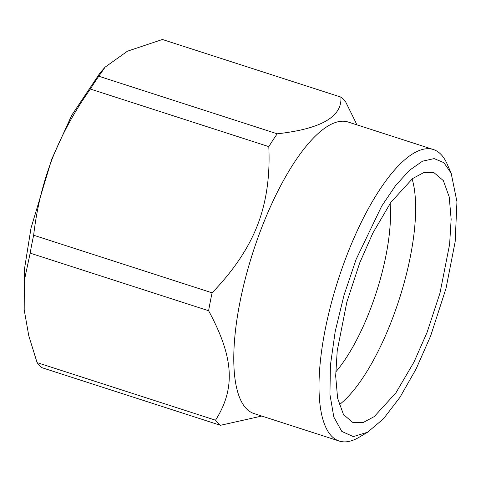 <?xml version="1.0" encoding="UTF-8"?>
<svg xmlns="http://www.w3.org/2000/svg" width="481" height="481" viewBox="0 0 481 481"><rect width="100%" height="100%" fill="white"/><g stroke="black" fill="none" stroke-linecap="round" stroke-linejoin="round"><path stroke-width="0.72" d="M390.103 203.463A112.656 37.181 -72.1 0 1 369.907 310.449A112.656 37.181 -72.1 0 1 335.708 372.005M412.097 178.932A131.433 43.374 -72.1 0 1 391.582 320.857A131.433 43.374 -72.1 0 1 339.213 404.774M427.098 332.317L413.967 362.109L395.875 392.917L374.23 416.606L363.149 422.522L353.042 422.667L343.488 414.568L337.608 398.232L335.678 375.986L337.211 350.835L346.843 302.074L359.728 262.848L372.859 233.057L390.951 202.248L412.596 178.559L423.677 172.643L433.784 172.499L443.338 180.597L449.218 196.933L451.148 219.18L449.615 244.33L439.983 293.091L427.098 332.317M430.639 335.972L416.065 369.029L399.97 397.288L383.429 418.849L367.562 432.245L353.301 436.598L341.787 431.415L333.82 417.033L329.936 394.468L330.411 365.253L335.215 331.391L344.005 295.214L356.187 259.193L381.716 206.084L395.641 185.51L409.463 170.298L422.51 161.183L434.169 158.604L443.879 162.674L451.16 173.214L456.95 201.737L455.17 241.672L446.043 288.269L430.639 335.972M367.568 432.251L359.054 437.289A153.174 50.553 -72.1 0 1 339.267 441.059A153.174 50.553 -72.1 0 1 338.203 279.768A153.174 50.553 -72.1 0 1 433.357 149.519A153.174 50.553 -72.1 0 1 447.204 164.147L451.166 173.214M339.267 441.059L254.04 413.558A153.174 50.553 -72.1 0 1 261.832 227.309A153.174 50.553 -72.1 0 1 348.13 122.018L433.357 149.519M355.285 121.398L345.803 102.182A175.902 58.051 107.9 0 0 340.861 97.09L162.416 39.496L127.447 51.19L105.123 67.142L98.791 76.22A175.902 58.051 107.9 0 0 90.362 89.039L268.801 146.627A175.902 58.051 -72.1 0 1 277.23 133.808C321.182 128.896 342.394 116.655 340.861 97.09M220.472 425.306L42.033 367.712A175.902 58.051 107.9 0 1 37.091 362.62L215.53 420.208A175.902 58.051 107.9 0 0 220.472 425.306L261.778 416.053M212.097 292.821L33.652 235.233A175.902 58.051 107.9 0 0 30.165 253.144L208.61 310.732A175.902 58.051 107.9 0 1 212.097 292.821C233.441 270.737 248.575 248.202 257.491 225.222C266.402 202.242 270.172 176.04 268.801 146.627M215.53 420.208C235.756 388.329 233.838 357.347 208.61 310.732M98.791 76.22L277.23 133.808M37.091 362.62L28.77 335.744L24.194 309.8L24.351 280.429L30.165 253.144M33.652 235.233C36.658 208.934 42.827 183.508 52.164 158.958C61.881 134.433 74.615 111.123 90.362 89.039M24.05 308.309L24.561 268.47L31.006 228.084L51.756 159.109L71.759 115.218L100 72.968L105.123 67.142M356.812 124.819L355.315 121.38M24.05 308.297L24.194 309.8"/></g></svg>
